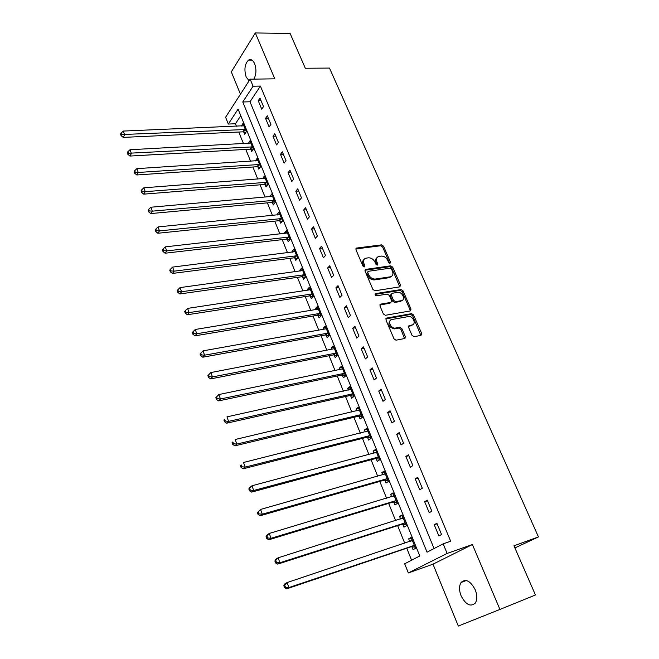 <?xml version="1.0" encoding="UTF-8"?>
<svg xmlns="http://www.w3.org/2000/svg" width="659" height="659" viewBox="0 0 659 659"><rect width="100%" height="100%" fill="white"/><g stroke="black" fill="none" stroke-linecap="round" stroke-linejoin="round"><path stroke-width="0.99" d="M389.996 263.32L390.482 262.134L383.522 246.194L381.512 244.876L356.585 248.056L355.942 249.736L362.887 265.989L364.369 266.928L364.847 265.717L363.949 263.608C362.969 260.725 363.677 258.905 366.075 258.147L368.406 257.826C371.223 257.751 373.406 259.176 374.938 262.084L375.844 264.177L377.31 265.107L377.78 263.913L376.874 261.821C375.885 258.962 376.577 257.158 378.933 256.409L381.215 256.096C383.991 256.03 386.141 257.438 387.681 260.321L388.588 262.397L389.996 263.32M389.683 263.312L382.64 247.084L380.63 245.766L355.835 248.937L356.692 248.039M364.065 266.928L363.068 264.481L363.949 263.608M376.981 265.107L375.992 262.694L376.874 261.821M475.188 589.69C470.411 580.826 465.707 578.421 461.078 582.482C459.002 585.867 459.01 590.324 461.111 595.86C465.839 604.797 470.575 607.211 475.312 603.076C477.338 599.665 477.305 595.201 475.188 589.69M253.83 79.129C256.318 74.607 256.582 69.467 254.638 63.717C252.924 60.027 250.873 58.824 248.492 60.101C244.744 63.989 243.97 69.615 246.161 76.988L249.11 80.785M412.048 335.365L414.116 336.691L421.019 335.357L421.686 333.512L413.572 314.969L411.603 313.635L386.644 318.066L385.919 319.903L394.008 338.841L395.977 340.201L404.642 338.528L405.343 336.658L401.866 328.594L399.889 327.243L395.301 328.083C390.573 328.783 387.162 320.126 391.907 319.516L408.498 316.559C413.094 315.801 416.62 324.36 411.957 325.002L409.255 325.505L408.564 327.342L412.048 335.365M443.153 543.84L447.131 553.428L408.349 572.943L404.675 563.791L419.783 555.957L238.088 109.13L228.327 124.049L225.6 117.236L250.148 79.179L253.072 86.214L242.767 101.972L427.057 552.184L443.153 543.84L450.674 541.245L260.404 86.082L253.072 86.214M250.148 79.179L274.803 78.833L255.33 32.95L290.108 33.469L305.306 68.248L329.492 68.075L538.452 536.912L513.971 545.817L535.454 594.986L499.934 609.435L472.396 544.54L447.131 553.428M399.84 286.863L400.532 285.116L392.682 267.15L390.663 265.832L365.77 269.383L365.07 271.113L372.903 289.441L374.971 290.784L399.84 286.863M403.044 290.866L411.018 309.12L410.343 310.916L385.391 315.29L383.365 313.939L379.946 305.941L380.68 304.12L390.878 302.415L391.586 300.628L389.329 295.405L387.27 294.071L376.66 295.784C375.078 295.24 374.773 294.515 375.721 293.584L401.026 289.548L403.044 290.866L402.122 291.706L410.087 309.936L411.018 309.12M472.396 544.54L432.979 564.178L458.326 626.05L499.934 609.435M255.33 32.95L231.301 71.872L240.453 94.204M260.404 86.082L250.008 101.774L434.067 548.552M258.237 100.736L261.738 109.18L263.509 106.585L259.992 98.125L258.237 100.736L261.046 100.662M265.561 118.381L269.111 126.932L270.915 124.378L267.348 115.811L265.561 118.381L268.37 118.274M272.974 136.248L276.574 144.906L278.411 142.402L274.795 133.719L272.974 136.248L275.791 136.108M280.487 154.346L284.128 163.119L286.006 160.648L282.349 151.858L280.487 154.346L283.304 154.173M288.098 172.674L291.78 181.563L293.692 179.133L289.993 170.236L288.098 172.674L290.924 172.469M295.8 191.242L299.54 200.237L301.484 197.865L297.736 188.845L295.8 191.242L298.634 191.003M303.61 210.048L307.391 219.167L309.384 216.836L305.578 207.7L303.61 210.048L306.443 209.776M311.518 229.11L315.348 238.344L317.374 236.062L313.527 226.803L311.518 229.11L314.351 228.788M319.533 248.41L323.412 257.768L325.48 255.535L321.576 246.153L319.533 248.41L322.375 248.056M327.647 267.974L331.584 277.455L333.693 275.273L329.739 265.766L327.647 267.974L330.497 267.587M335.876 287.802L339.863 297.407L342.021 295.281L338.009 285.644L335.876 287.802L338.726 287.365M344.22 307.893L348.257 317.63L350.456 315.554L346.395 305.792L344.22 307.893L347.071 307.415M352.672 328.256L356.766 338.125L359.007 336.106L354.888 326.205L352.672 328.256L355.522 327.737M361.239 348.891L365.391 358.9L367.673 356.939L363.496 346.906L361.239 348.891L364.097 348.339M369.921 369.823L374.131 379.963L376.462 378.068L372.228 367.887L369.921 369.823L372.78 369.221M378.727 391.034L382.994 401.323L385.375 399.478L381.083 389.164L378.727 391.034L381.586 390.383M387.657 412.542L391.981 422.971L394.411 421.2L390.054 410.738L387.657 412.542L390.515 411.85M396.71 434.355L401.1 444.932L403.572 443.219L399.156 432.609L396.71 434.355L399.576 433.614M405.886 456.473L410.343 467.198L412.863 465.559L408.391 454.792L405.886 456.473L408.753 455.682M415.195 478.904L419.717 489.785L422.295 488.212L417.748 477.297L415.195 478.904L418.07 478.063M424.643 501.664L429.223 512.702L431.851 511.195L427.246 500.123L424.643 501.664L427.518 500.766M434.223 524.745L438.869 535.94L441.555 534.515L436.884 523.279L434.223 524.745L437.098 523.798M240.766 115.72L235.444 123.76L236.441 126.231M238.78 132.022L243.468 143.637M245.799 149.412L250.585 161.266M252.899 167.007L257.784 179.108M260.091 184.825L265.075 197.173M267.373 202.865L272.464 215.477M274.745 221.136L279.943 234.003M282.217 239.629L287.513 252.768M289.771 258.369L295.183 271.78M297.431 277.34L302.959 291.031M305.191 296.566L310.826 310.537M313.05 316.032L318.808 330.299M321.007 335.761L326.889 350.324M329.072 355.745L335.077 370.613M337.251 375.992L343.372 391.174M345.53 396.52L351.782 412.015M353.924 417.312L360.308 433.136M362.434 438.392L368.949 454.553M371.05 459.76L377.714 476.259M379.798 481.416L386.594 498.262M388.653 503.369L395.598 520.577M397.641 525.635L404.733 543.205M406.751 548.214L411.595 560.199M243.739 131.965L244.646 134.214L246.309 131.775L242.949 123.505L241.326 126.026M250.766 149.296L251.68 151.57L253.377 149.173L249.975 140.795L248.361 143.374M257.875 166.842L258.806 169.149L260.536 166.793L257.084 158.308L255.486 160.944M265.075 184.611L266.022 186.934L267.776 184.619L264.292 176.035L262.694 178.729M272.365 202.593L273.32 204.949L275.116 202.675L271.582 193.985L269.992 196.744M279.745 220.806L280.718 223.187L282.546 220.963L278.963 212.157L277.151 214.406L277.39 214.982M287.225 239.242L288.197 241.664L290.067 239.472L286.443 230.559L284.597 232.767L284.869 233.451M294.787 257.916L295.784 260.363L297.687 258.229L294.013 249.193L292.135 251.359L292.456 252.15M302.456 276.829L303.461 279.309L305.397 277.217L301.682 268.073L299.763 270.19L300.133 271.096M310.224 295.99L311.237 298.502L313.214 296.459L309.45 287.192L307.498 289.26L307.91 290.289M318.091 315.397L319.121 317.943L321.131 315.949L317.317 306.559L315.323 308.577L315.793 309.722M326.057 335.052L327.103 337.63L329.154 335.686L325.291 326.18L323.256 328.149L323.775 329.418M325.818 334.459L325.983 334.871M334.129 354.97L335.192 357.582L337.284 355.695L333.372 346.057L331.296 347.977L331.864 349.369M342.309 375.152L343.38 377.796L345.522 375.968L341.551 366.198L339.434 368.06L340.06 369.592M350.596 395.598L351.684 398.283L353.867 396.504L349.847 386.611L347.688 388.415L348.364 390.079M358.998 416.323L360.102 419.042L362.318 417.32L358.249 407.295L356.049 409.041L356.774 410.837M367.516 437.329L368.628 440.08L370.893 438.424L366.766 428.259L364.526 429.948L365.308 431.884M376.141 458.615L377.277 461.407L379.584 459.809L375.399 449.504L373.109 451.135L373.958 453.211M384.889 480.189L386.034 483.022L388.39 481.49L384.148 471.045L381.816 472.61L382.722 474.834M393.761 502.067L394.922 504.934L397.319 503.468L393.019 492.883L390.639 494.382L391.603 496.762M402.748 524.243L403.926 527.159L406.372 525.758L402.015 515.017L399.585 516.45L400.614 518.987M411.867 546.731L413.061 549.68L415.557 548.354L411.134 537.464L408.662 538.831L409.75 541.525M514.893 547.926L538.452 536.912M432.979 564.178L408.349 572.943M235.444 123.76L228.327 124.049M405.376 337.985L404.56 338.141M250.008 101.774L242.767 101.972M241.301 125.951L243.624 125.853M248.295 143.209L250.873 143.077M255.379 160.681L257.982 160.516M262.546 178.367L265.157 178.169M269.803 196.275L272.422 196.044M277.151 214.406L279.77 214.142M284.597 232.767L287.217 232.47M292.135 251.359L294.762 251.03M299.763 270.19L302.399 269.828M307.498 289.26L310.134 288.864M315.323 308.577L317.967 308.148M323.256 328.149L325.9 327.68M331.296 347.977L333.94 347.466M339.434 368.06L342.087 367.516M347.688 388.415L350.341 387.83M356.049 409.041L358.702 408.415M364.526 429.948L367.178 429.281M373.109 451.135L375.77 450.426M381.816 472.61L384.477 471.86M390.639 494.382L393.308 493.583M399.585 516.45L402.254 515.61M408.662 538.831L411.331 537.942M376.932 257.727C375.457 258.822 375.144 260.478 375.992 262.694M364.015 259.506C362.557 260.618 362.244 262.282 363.068 264.481M399.749 286.879L391.776 268.015L389.766 266.697L364.938 270.248L365.819 269.374M391.504 269.094L390.095 268.172L368.249 271.31L367.763 272.529L368.719 274.77C370.284 277.727 372.483 279.161 375.317 279.054L390.309 276.805C392.764 276.08 393.489 274.243 392.467 271.294L391.504 269.094M367.681 271.879L366.882 273.403L367.763 272.529M391.471 276.376L389.403 277.661L374.427 279.91C371.594 280.017 369.394 278.592 367.837 275.635L366.882 273.403M410.219 310.933L410.087 309.936M379.823 304.952L389.955 303.255L390.779 302.506M375.103 294.392L400.095 290.388L401.018 289.548M401.298 300.677C406.051 300.084 402.336 291.484 397.739 292.382L391.973 293.313L391.265 295.092L393.522 300.306L395.54 301.641L401.298 300.677L400.375 301.501L402.155 300.389M391.141 294.071L390.35 295.924L391.265 295.092M400.375 301.501L394.617 302.473L392.599 301.138L390.35 295.924M402.122 291.706L400.104 290.388L401.026 289.548M412.707 324.755L411.018 325.81L408.44 326.287M390.12 320.636C387.649 324.533 389.065 327.284 394.37 328.89L395.573 328.042M404.511 338.553L400.927 329.401L398.95 328.05L394.634 328.849M420.846 335.39L412.633 315.776L410.664 314.45L385.795 318.874M243.855 125.745L123.249 131.075L124.6 134.782L123.217 137.393L242.957 131.833L245.766 132.566M121.635 134.551L121.091 133.06L120.548 134.107L121.083 135.597L121.635 134.551L245.395 129.526M121.091 133.06L123.249 131.075M123.217 137.393L121.083 135.597M250.898 143.061L130.021 149.733L131.388 153.498L129.971 156.059L249.975 149.173L252.858 149.906M128.406 153.259L127.854 151.751L127.294 152.781L127.838 154.288L128.406 153.259L252.455 146.899M127.854 151.751L130.021 149.733M129.971 156.059L127.838 154.288M258.023 160.598L136.883 168.646L138.266 172.46L136.817 174.973L257.092 166.719L260.041 167.46M135.26 172.213L134.708 170.689L134.131 171.694L134.683 173.226L135.26 172.213L138.266 172.46L259.597 164.486M134.708 170.689L136.883 168.646M136.817 174.973L134.683 173.226M265.231 178.358L143.843 187.807L145.244 191.67L143.761 194.141L264.284 184.487L267.315 185.228M142.212 191.423L141.652 189.883L141.067 190.871L141.627 192.412L142.212 191.423L145.244 191.67L266.829 182.288M141.652 189.883L143.843 187.807M143.761 194.141L141.627 192.412M272.538 196.333L150.886 207.231L152.311 211.152L150.796 213.565L271.574 202.478L274.688 203.219M149.263 210.896L148.695 209.331L148.094 210.295L148.654 211.86L149.263 210.896L152.311 211.152L274.152 200.311M148.695 209.331L150.886 207.231M150.796 213.565L148.654 211.86M279.935 214.537L158.028 226.918L159.47 230.889L157.921 233.253L278.955 220.699L282.151 221.432M156.397 230.625L155.829 229.044L155.211 229.991L155.788 231.581L156.397 230.625L159.47 230.889L281.574 218.566M155.829 229.044L158.028 226.918M157.921 233.253L155.788 231.581M287.423 232.973L165.269 246.87L166.735 250.898L165.145 253.204L286.426 239.143L289.721 239.884M163.638 250.634L163.053 249.02L162.427 249.95L163.012 251.557L163.638 250.634L166.735 250.898L289.079 237.051M163.053 249.02L165.269 246.87M165.145 253.204L163.012 251.557M295.01 251.639L172.609 267.101L174.091 271.178L172.469 273.436L293.996 257.826L297.382 258.567M170.978 270.907L170.384 269.276L169.742 270.182L170.335 271.813L170.978 270.907L174.091 271.178L296.69 255.774M170.384 269.276L172.609 267.101M172.469 273.436L170.335 271.813M302.687 270.544L180.055 287.604L181.554 291.739L179.899 293.947L301.657 276.747L305.158 277.48M178.416 291.467L177.815 289.812L177.156 290.701L177.757 292.349L178.416 291.467L181.554 291.739L304.392 274.737M177.815 289.812L180.055 287.604M179.899 293.947L177.757 292.349M310.471 289.696L187.601 308.396L189.125 312.588L187.428 314.738L309.425 295.907L313.033 296.649M185.962 312.317L185.352 310.636L184.677 311.501L185.286 313.173L185.962 312.317L189.125 312.588L312.193 293.939M185.352 310.636L187.601 308.396M187.428 314.738L185.286 313.173M318.355 309.096L195.253 329.484L196.794 333.734L195.056 335.826L317.284 315.323L321.024 316.056M193.614 333.454L192.996 331.749L192.304 332.589L192.922 334.286L193.614 333.454L196.794 333.734L320.101 313.396M192.996 331.749L195.253 329.484M195.056 335.826L192.922 334.286M326.337 328.75L203.013 350.868L204.578 355.176L202.799 357.203L325.258 334.986L329.121 335.728M201.366 354.888L200.74 353.166L200.039 353.982L200.657 355.703L201.366 354.888L204.578 355.176L328.108 333.108M200.74 353.166L203.013 350.868M202.799 357.203L200.657 355.703M334.426 348.669L210.88 372.549L212.47 376.923L210.649 378.892L333.322 354.913L337.26 355.629M209.232 376.635L208.606 374.88L207.882 375.671L208.516 377.418L209.232 376.635L212.47 376.923L336.222 353.076M208.606 374.88L210.88 372.549M210.649 378.892L208.516 377.418M342.622 368.842L218.862 394.552L220.477 398.983L218.615 400.886L341.502 375.103L345.448 375.787M217.215 398.687L216.572 396.907L215.839 397.674L216.482 399.445L217.215 398.687L220.477 398.983L344.443 373.315M216.572 396.907L218.862 394.552M218.615 400.886L216.482 399.445M350.934 389.288L226.96 416.867L228.599 421.365L226.696 423.193L349.789 395.557L353.743 396.216M225.312 421.06L224.661 419.256L223.903 419.997L224.554 421.793L225.312 421.06L228.599 421.365L352.771 393.818M223.903 419.997L224.661 419.256M226.696 423.193L224.554 421.793M359.353 410.005L235.181 439.504L236.836 444.067L234.892 445.83L358.191 416.29L362.153 416.908M359.303 409.898L358.751 410.376M233.525 443.762L232.866 441.934L232.092 442.642L232.751 444.463L233.525 443.762L236.836 444.067L361.214 414.593M232.092 442.642L232.866 441.934M234.892 445.83L232.751 444.463M367.879 431.011L243.509 462.478L245.197 467.107L243.204 468.796L366.701 437.304L370.679 437.889M367.788 430.78L367.03 431.447M241.861 466.794L241.194 464.933L240.403 465.616L241.07 467.47L241.861 466.794L245.197 467.107L369.773 435.657M240.403 465.616L241.194 464.933M243.204 468.796L241.07 467.47M376.528 452.296L251.969 485.782L253.682 490.485L251.647 492.1L375.325 458.598L379.312 459.15M376.388 451.942L375.432 452.824M250.321 490.164L249.637 488.278L248.83 488.929L249.506 490.815L250.321 490.164L253.682 490.485L378.447 457.008M248.83 488.929L249.942 487.413L251.969 485.782L249.637 488.278M251.647 492.1L249.506 490.815M385.293 473.87L260.552 509.44L262.29 514.209L260.206 515.75L384.073 480.189L388.069 480.699M385.103 473.401L383.95 474.488M258.905 513.88L258.213 511.969L257.381 512.595L258.073 514.498L258.905 513.88L262.29 514.209L387.237 478.648M257.381 512.595L260.552 509.44L258.213 511.969M260.206 515.75L258.073 514.498M394.181 495.741L269.267 533.452L271.03 538.296L268.897 539.754L392.937 502.076L396.949 502.553M393.942 495.148L392.583 496.466M267.62 537.958L266.911 536.022L266.063 536.607L266.763 538.543L267.62 537.958L271.03 538.296L396.15 500.593M266.063 536.607L267.15 534.927L269.267 533.452L266.911 536.022M268.897 539.754L266.763 538.543M403.193 517.925L278.114 557.819L279.902 562.737L277.719 564.12L401.924 524.259L405.952 524.704M402.896 517.191L401.347 518.757M276.459 562.399L275.75 560.43L274.877 560.982L275.594 562.951L276.459 562.399L279.902 562.737L405.194 522.834M274.877 560.982L275.94 559.219L278.114 557.819L275.75 560.43M277.719 564.12L275.594 562.951M412.328 540.413L287.093 582.564L288.906 587.556L286.673 588.849L411.043 546.756L415.071 547.159M411.982 539.548L410.236 541.369M285.438 587.21L284.713 585.208L283.831 585.736L284.548 587.729L285.438 587.21L288.906 587.556L414.354 545.397M283.831 585.736L284.869 583.874L287.093 582.564L284.713 585.208M286.673 588.849L284.548 587.729M389.584 262.999L390.482 262.134M363.974 266.59L364.847 265.717M376.89 264.778L377.78 263.913M380.63 245.766L381.512 244.876M382.64 247.084L383.522 246.194M389.766 266.697L390.663 265.832M391.776 268.015L392.682 267.15M399.618 285.957L400.532 285.116M367.837 275.635L368.719 274.77M374.427 279.91L375.317 279.054M389.329 277.67L390.227 276.821M379.839 304.903L380.68 304.12M389.955 303.255L390.878 302.415M375.128 294.153L375.721 293.584M392.599 301.138L393.522 300.306M394.65 302.465L395.573 301.633M408.481 326.172L409.255 325.505M411.018 325.81L411.957 325.002M398.852 328.067L399.791 327.259M400.927 329.401L401.866 328.594M404.395 337.457L405.343 336.658M385.812 318.799L386.644 318.066M410.598 314.458L411.537 313.643M412.633 315.776L413.572 314.969M420.722 334.302L421.686 333.512M242.957 131.833L244.613 129.395M243.525 131.907L245.189 129.469M249.975 149.173L251.664 146.768M250.552 149.239L252.24 146.842M257.092 166.719L258.806 164.355M257.661 166.785L259.382 164.421M264.284 184.487L266.038 182.164M264.86 184.553L266.615 182.23M271.574 202.478L273.361 200.204M272.151 202.535L273.938 200.254M278.955 220.699L280.775 218.458M279.531 220.749L281.36 218.508M286.426 239.143L288.288 236.952M287.011 239.192L288.864 237.001M293.996 257.826L295.891 255.676M294.581 257.867L296.476 255.717M301.657 276.747L303.593 274.646M302.242 276.78L304.178 274.679M309.425 295.907L311.394 293.856M310.01 295.94L311.979 293.889M317.284 315.323L319.294 313.322M317.877 315.348L319.879 313.346M325.258 334.986L327.301 333.042M325.843 335.003L327.885 333.059M404.725 338.108L404.428 337.424M333.322 354.913L335.415 353.018M333.915 354.929L335.999 353.026M341.502 375.103L343.627 373.266M342.095 375.111L344.22 373.266M349.789 395.557L351.964 393.777M350.382 395.557L352.557 393.777M358.191 416.29L360.399 414.569M358.784 416.282L360.992 414.552M366.701 437.304L368.958 435.632M367.294 437.288L369.551 435.624M375.325 458.598L377.632 456.992M375.918 458.573L378.225 456.967M384.073 480.189L386.421 478.648M384.667 480.156L387.014 478.615M393.596 496.161L394.033 495.889M392.937 502.076L395.334 500.593M393.538 502.034L395.927 500.56M402.501 518.394L403.044 518.073M401.924 524.259L404.371 522.851M402.525 524.218L404.972 522.801M411.48 540.948L412.18 540.569M411.043 546.756L413.531 545.421M411.636 546.706L414.132 545.364M461.078 582.482L466.3 580.513M248.492 60.101L251.927 60.093M355.819 248.863L356.585 248.056M364.946 270.19L365.77 269.383M389.403 277.661L390.309 276.805M394.617 302.473L395.54 301.641M394.37 328.89L395.301 328.083M398.95 328.05L399.889 327.243M410.664 314.45L411.603 313.635M325.299 334.986L327.342 333.034M404.585 337.293L404.923 338.075M333.421 354.896L335.513 353.002M341.659 375.078L343.784 373.241M350.003 395.532L352.178 393.744M358.463 416.257L360.671 414.527M367.03 437.263L369.287 435.599M375.712 458.557L378.019 456.951M384.518 480.139L386.866 478.599M393.439 502.026L395.837 500.543M402.484 524.21L404.931 522.801"/></g></svg>

